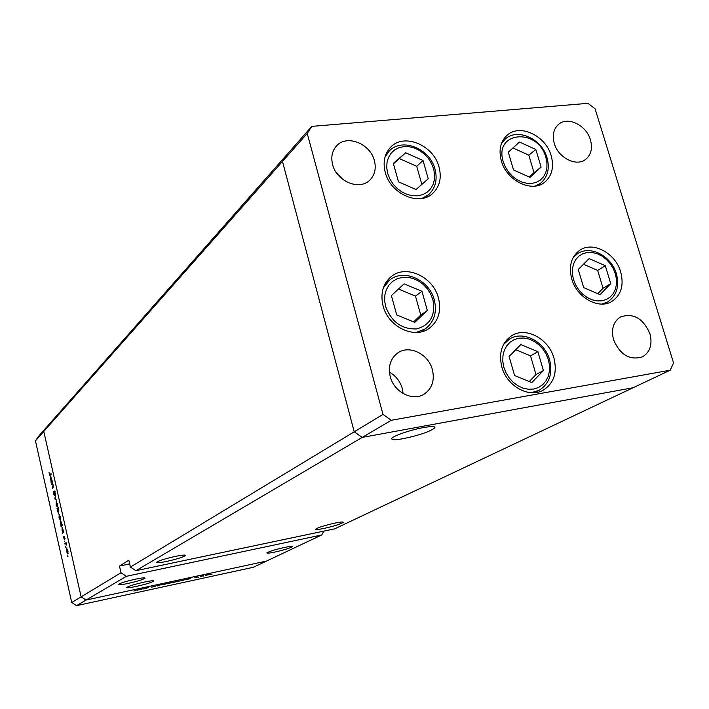 <?xml version="1.0" encoding="UTF-8"?>
<svg xmlns="http://www.w3.org/2000/svg" width="709" height="709" viewBox="0 0 709 709"><rect width="100%" height="100%" fill="white"/><g stroke="black" fill="none" stroke-linecap="round" stroke-linejoin="round"><path stroke-width="1.06" d="M439.039 167.023C441.822 178.012 439.669 186.848 432.579 193.539C419.037 206.461 390.446 193.903 385.262 172.411C382.692 162.06 384.544 153.596 390.81 147.011C404.148 132.76 433.66 145.221 439.039 167.023M551.212 155.803C554.199 167.138 552.001 175.956 544.601 182.257C531.812 193.061 506.483 180.662 501.307 160.792C498.516 149.98 500.465 141.445 507.165 135.189C519.857 123.357 545.868 135.703 551.212 155.803M620.703 271.981C624.115 285.284 621.164 295.104 611.858 301.449C598.759 309.789 576.78 297.594 571.746 278.956C568.547 266.203 571.215 256.64 579.74 250.259C592.848 240.927 615.492 253.078 620.703 271.981M553.959 358.16C557.451 372.828 553.8 383.542 542.997 390.296C528.825 398.387 506.74 385.988 501.821 366.943C498.551 352.976 501.83 342.571 511.641 335.72C525.848 326.406 548.81 338.725 553.959 358.16M438.446 297.966C441.556 311.056 438.463 321.195 429.158 328.382C414.384 339.478 388.107 326.814 383.073 305.863C380.21 293.561 382.887 283.822 391.111 276.652C405.787 264.04 433.181 276.572 438.446 297.966M554.261 143.351C558.151 157.841 576.452 167.058 585.714 159.339C591.129 154.766 592.706 148.278 590.437 139.877C586.458 125.271 567.829 116.081 558.603 124.323C553.552 128.87 552.098 135.215 554.261 143.351M432.401 369.708C434.847 380.467 432.091 388.603 424.124 394.124C412.656 401.631 393.982 392.104 390.269 376.683C387.965 366.411 390.455 358.506 397.722 352.958C409.182 344.547 428.546 353.995 432.401 369.708M389.454 372.198C395.861 375.85 400.133 381.291 402.278 388.514L403.12 393.53M649.923 333.691C652.617 344.432 650.126 352.16 642.443 356.857C629.76 360.615 620.127 354.899 613.551 339.708C610.972 329.277 613.303 321.691 620.526 316.941C633.341 312.704 643.134 318.288 649.923 333.691M332.618 164.621C336.545 181.504 359.702 190.916 369.947 179.997C374.848 174.919 376.328 168.458 374.379 160.615C370.337 143.537 346.586 134.196 336.5 145.948C332.087 150.937 330.793 157.168 332.618 164.621M344.485 180.644L335.782 171.8M135.898 570.692L362.202 437.409L633.119 387.734L334.666 528.843L135.898 570.692L130.429 567.058L128.834 560.216L119.467 566.048L121.009 572.748L81.127 596.845L86.019 600.062L126.37 576.302L321.718 534.967L266.504 561.076L86.019 600.062L81.127 596.845L43.781 431.435L81.127 596.845L71.733 602.526L35.45 440.856L38.446 436.407L46.838 426.889L43.781 431.435L46.838 426.889L286.923 154.589L282.483 161.43L354.225 431.79L362.202 437.409L633.119 387.734L670.227 370.187L673.55 362.911L595.09 108.823L588.018 103.337L311.783 126.379L307.236 133.434L382.993 414.411L391.279 420.286L670.227 370.187M130.429 567.058L382.993 414.411M311.783 126.379L286.923 154.589L282.483 161.43L354.225 431.79L362.202 437.409L391.279 420.286M35.45 440.856L307.236 133.434M335.135 523.038C340.63 521.93 343.324 521.7 343.209 522.356C340.728 524.048 334.285 526.087 323.88 528.462C318.368 529.579 315.638 529.818 315.7 529.171C318.137 527.478 324.616 525.44 335.135 523.038M175.486 556.361C182.098 555.032 185.439 554.73 185.519 555.457C183.436 557.07 177.117 559.064 166.58 561.448C159.95 562.786 156.574 563.097 156.423 562.379C158.462 560.775 164.816 558.772 175.486 556.361M135.508 579.173C141.765 577.888 144.973 577.543 145.106 578.145C143.324 579.492 137.617 581.265 127.983 583.463C121.718 584.765 118.483 585.111 118.279 584.517C120.025 583.17 125.768 581.389 135.508 579.173M284.433 547.454C289.706 546.364 292.33 546.09 292.303 546.639C290.194 548.066 284.371 549.874 274.853 552.063C269.562 553.162 266.912 553.437 266.894 552.896C268.959 551.478 274.808 549.661 284.433 547.454M144.157 582.107C150.459 580.804 153.685 580.441 153.818 581.025C151.992 582.373 146.187 584.172 136.385 586.414C130.075 587.726 126.822 588.098 126.619 587.522C128.409 586.175 134.249 584.376 144.157 582.107M403.456 438.632C419.684 435.149 430.141 431.542 434.839 427.819C435.423 426.242 431.613 426.171 423.415 427.589C410.52 429.876 392.68 436.044 391.785 438.481C391.324 440.041 395.214 440.094 403.456 438.632M323.836 531.121L321.718 534.967M121.009 572.748L126.37 576.302M119.467 566.048L129.694 563.921M51.553 484.513L52.59 482.767L53.175 485.275L53.007 487.721L52.404 488.288L53.007 485.302L52.315 483.892L51.553 484.513M54.504 495.502L53.627 493.943L53.503 491.523L54.371 494.882L54.637 491.018L55.479 494.492L54.726 491.665L54.504 495.502M54.806 498.95L55.453 495.476L55.116 498.613L56.507 500.164L54.806 498.95L55.426 498.835M56.126 501.68L57.34 503.736L57.216 506.953L56.108 504.843L56.374 501.635M59.024 514.521L60.238 516.613L60.123 519.812L58.998 517.676L59.255 514.486M63.376 531.821L63.748 532.264L62.525 533.239L62.02 527.363L63.633 531.768M67.718 556.414L67.754 555.723L68.029 556.352M66.735 548.739L67.975 550.902L67.851 554.057L66.699 551.859L66.93 548.704M65.689 547.383L65.715 546.692L65.999 547.321M64.998 544.202L64.856 543.573L66.079 542.633L66.602 545.061L65.857 543.67L64.998 544.202M64.422 541.765L64.448 541.064L64.732 541.703M64.333 536.429L65.06 538.902L64.475 537.05L64.297 539.593L63.491 536.775L64.2 538.955L64.448 536.403M61.878 525.236L62.605 524.633L62.746 525.254L61.045 526.663L60.54 520.778L61.674 522.967L61.878 525.236L62.702 525.077M57.349 509.089L56.995 508.663L58.67 507.183L58.111 508.424L58.812 510.276L58.696 513.511L57.571 511.34L57.58 509.044M51.908 480.95L52.271 481.349L51.092 482.483L50.596 476.581L52.165 480.897M49.364 474.135L49.763 474.835L51.057 473.621L51.19 474.232L49.852 475.491L49.01 472.433L49.364 474.135M143.723 588.993L148.376 587.628L143.679 588.824M155.174 586.361L151.168 587.256L155.147 586.263M157.628 585.98L156.84 585.678L161.333 584.712L157.531 585.563M161.501 584.907L166.606 583.737L161.501 584.907M173.696 582.275L178.765 581.105L173.696 582.275M190.712 578.438L185.669 579.749L190.712 578.438M211.247 574.387L212 574.157L211.229 574.299M76.519 605.663L86.019 600.062L266.504 561.076L253.414 567.262L76.519 605.663L71.733 602.526M205.486 575.389L210.484 574.237L205.486 575.389M202.969 576.178L203.713 575.947L202.942 576.089M200.16 576.78L203.394 575.619L200.124 576.63M197.864 577.286L198.617 577.055L197.838 577.197M194.842 577.578L197.439 576.958L194.842 577.578M184.544 579.785L179.51 581.079L184.544 579.785M167.767 583.702L169.043 582.851L172.828 582.39L167.723 583.542M142.349 588.904L137.245 590.225L142.349 588.904M133.895 591.067L137.245 589.746L133.895 591.067M209.758 574.467L205.956 575.345L209.758 574.467M190.207 578.695L186.299 579.59L190.207 578.695M184.056 580.033L180.13 580.928L184.056 580.033M178.048 581.327L174.184 582.213L178.048 581.327M168.246 583.445L172.198 582.55L168.21 583.285M165.879 583.959L161.998 584.854L165.879 583.959M157.442 585.554L157.54 585.997M141.889 589.152L137.883 590.065L141.889 589.152M67.78 553.392L67.816 551.017L66.93 549.333L66.85 551.744L68.188 553.312L67.718 553.428M66.141 543.324L64.856 543.573M64.696 536.713L64.191 536.81M63.597 532.379L62.392 532.619M63.739 532.229L62.596 532.45M62.995 532.131L63.012 529.694L62.135 527.992L62.055 530.465L62.924 532.167L63.686 531.998L62.924 532.167M62.073 525.812L60.903 526.043M62.286 525.644L61.116 525.865M61.506 525.537L61.523 523.1L60.655 521.416L60.575 523.889L61.435 525.582L62.676 525.316M60.061 519.139L60.097 516.737L59.166 515.151L59.139 517.543L60.451 519.068L59.999 519.183M58.129 508.45L56.995 508.663M57.73 508.761L57.713 511.207L58.581 512.873L58.661 510.391L57.73 508.761M57.163 506.288L57.19 503.869L56.339 502.264L56.25 504.711L57.553 506.208L57.092 506.323M55.329 498.764L54.788 498.861M55.08 491.55L54.416 491.674M52.581 483.68L51.411 483.892M53.175 487.508L52.262 487.677M51.908 481.703L50.959 481.872M52.111 481.508L51.163 481.677M51.544 481.305L51.553 478.832L50.702 477.21L50.623 479.727L51.456 481.358L52.227 481.181M519.493 142.03L508.273 152.187L513.52 169.956L530.013 177.392L541.1 167.094L535.836 149.502L519.493 142.03M529.26 177.055L534.028 172.633L528.817 155.165L512.962 147.942M528.817 155.165L535.836 149.502M534.028 172.633L541.1 167.094M405.663 152.772L393.327 163.389L398.502 181.858L416.032 189.542L428.218 178.783L423.025 160.491L405.663 152.772L393.451 163.832M421.846 184.411L416.715 166.278L399.486 158.648M416.715 166.278L423.025 160.491M404.103 283.857L391.395 295.591L396.712 314.938L414.765 322.347L427.305 310.462L421.97 291.319L404.103 283.857M413.604 321.868L420.765 315.097L415.483 296.114L398.485 289.042M415.483 296.114L421.97 291.319M420.765 315.097L427.305 310.462M520.823 344.592L509.097 356.441L514.583 375.522L531.821 382.559L543.395 370.568L537.892 351.682L520.823 344.592M529.277 381.522L535.986 374.582L530.545 355.856L515.735 349.732M530.545 355.856L537.892 351.682M535.986 374.582L543.395 370.568M589.117 258.599L578.252 269.482L583.693 287.606L600.018 294.678L610.741 283.653L605.291 265.707L589.117 258.599M597.74 293.694L603.058 288.244L597.669 270.43L583.498 264.227M597.669 270.43L605.291 265.707M603.058 288.244L610.741 283.653M53.326 487.056L52.821 487.145M50.915 474.507L49.984 474.675M545.903 157.54C538.051 127.372 493.42 131.28 503.275 161.82L505.384 167.085L508.468 171.968L512.377 176.231L516.905 179.652L521.824 182.062L526.876 183.339L531.803 183.418L536.367 182.31L540.329 180.068L543.502 176.807L545.717 172.712L546.887 167.971L546.949 162.831L545.903 157.54M501.493 143.44L505.233 139.035C517.641 127.647 541.933 138.946 547.011 157.682M537.422 185.643L540.462 183.321L535.375 186.033M433.633 168.822L431.524 163.442L428.378 158.453L424.363 154.092L419.666 150.574L414.526 148.075L409.19 146.719L403.917 146.577L398.981 147.658L394.612 149.927L391.049 153.268L388.47 157.513L387.008 162.467L386.742 167.865L387.699 173.439L389.826 178.907L393.008 183.977L397.102 188.399L401.879 191.944L407.099 194.434L412.496 195.746L417.796 195.808L422.732 194.638L427.048 192.29L430.54 188.886L433.039 184.606L434.413 179.669L434.617 174.317L433.633 168.822M384.96 157.212L389.338 150.875C402.269 137.254 429.822 148.651 434.954 169.008M425.134 197.669L428.644 194.638L421.997 198.431M432.889 299.703L430.709 294.093L427.474 288.944L423.344 284.495L418.514 280.959L413.223 278.522L407.728 277.299L402.304 277.37L397.217 278.717L392.724 281.296L389.055 284.974L386.396 289.573L384.89 294.873L384.615 300.598L385.59 306.456C391.457 321.93 401.79 329.419 416.582 328.914C430.328 325.077 435.76 315.337 432.889 299.703M383.356 287.836L389.48 280.215C403.598 268.215 429.282 279.771 434.262 299.756M420.845 331.927L425.276 328.887L416.183 332.468M548.411 359.8L546.222 354.287L543.041 349.236L539.026 344.893L534.373 341.472L529.313 339.15L524.093 338.033L518.97 338.193L514.193 339.62L510.001 342.252L506.625 345.965L504.223 350.574L502.929 355.847L502.805 361.528L503.877 367.315L506.075 372.925L509.301 378.065L513.387 382.47L518.128 385.909L523.269 388.213L528.551 389.276L533.7 389.037L538.468 387.513L542.607 384.792L545.912 381.025L548.225 376.39L549.448 371.135L549.51 365.507L548.411 359.8M503.452 344.583L509.416 339.097C523.162 330.199 544.76 341.632 549.59 359.764M534.639 392.68L538.902 390.455L531.076 392.715M615.315 273.63L613.179 268.374L610.112 263.526L606.266 259.326L601.835 255.993L597.04 253.671L592.104 252.493L587.282 252.519L582.807 253.742L578.907 256.126L575.779 259.538L573.581 263.828L572.438 268.764L572.402 274.117L573.492 279.603L575.646 284.947L578.757 289.875L582.665 294.12L587.167 297.488L592.042 299.792L597.022 300.917L601.87 300.829L606.337 299.508L610.192 297.053L613.258 293.579L615.377 289.272L616.449 284.344L616.422 279.045L615.315 273.63M573.014 257.828L577.392 253.795C590.189 244.818 611.442 256.046 616.343 273.647M604.21 303.939L607.604 301.972L602.003 304.072M434.59 426.933L434.839 427.819M62.135 527.992L62.596 527.904M61.435 525.582L62.64 525.351M59.228 515.106L59.707 515.018M51.456 481.358L52.236 481.216M50.702 477.21L51.172 477.13M49.763 474.835L50.764 474.658M502.309 141.516L505.233 139.035M547.082 157.939C549.892 168.662 547.685 177.126 540.462 183.321M386.015 154.119L389.338 150.875M435.034 169.274C437.63 179.678 435.503 188.133 428.644 194.638M385.262 283.547L389.48 280.215M434.316 299.951C437.223 312.297 434.209 321.939 425.276 328.887M505.304 341.578L509.416 339.097M549.635 359.915C552.905 373.714 549.324 383.897 538.902 390.455M574.113 255.94L577.392 253.795M616.405 273.842C619.595 286.374 616.662 295.75 607.604 301.972"/></g></svg>
